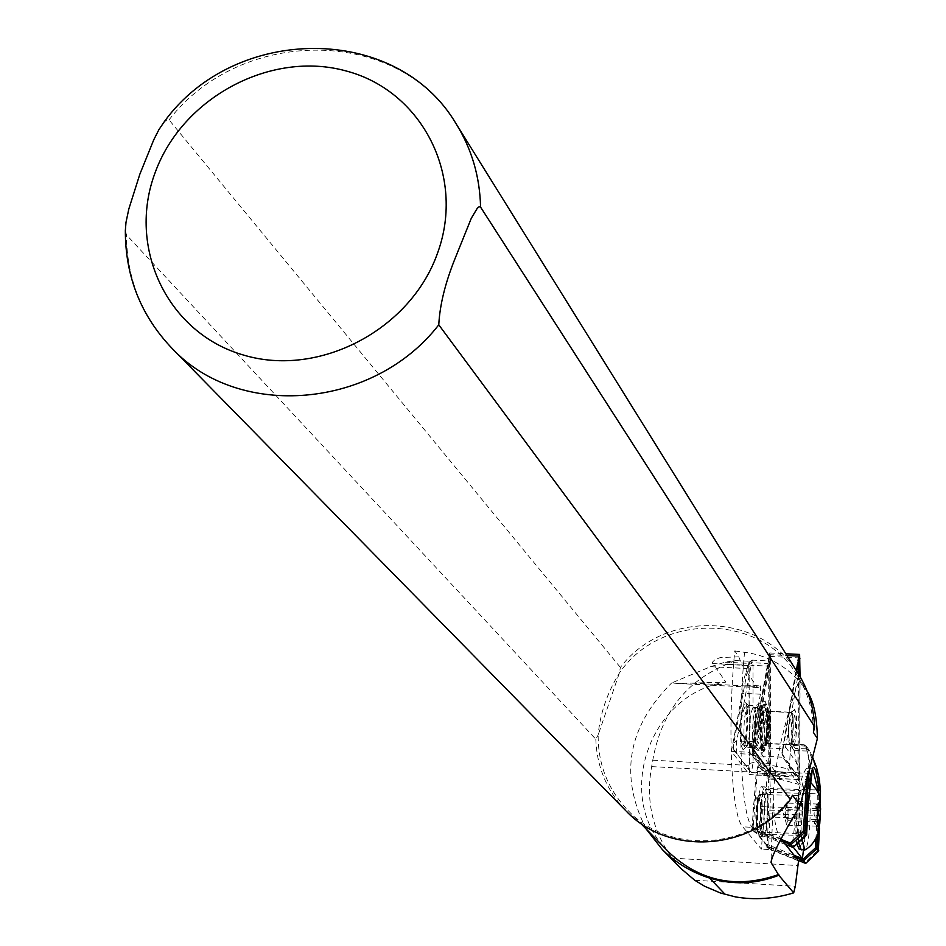 <?xml version="1.0" encoding="UTF-8"?>
<svg xmlns="http://www.w3.org/2000/svg" width="946" height="946" viewBox="0 0 946 946"><rect width="100%" height="100%" fill="white"/><g stroke="black" fill="none" stroke-linecap="round" stroke-linejoin="round"><path stroke-width="0.71" stroke-dasharray="4.73 3.55" d="M766.556 712.539L765.361 707.975C761.956 711.439 760.596 722.732 761.305 741.83L763.245 746.453C766.26 739.737 767.36 728.432 766.556 712.539M764.9 739.583C764.262 724.967 765.29 715.46 767.975 711.073L769.275 715.093C769.938 728.385 769.015 737.845 766.508 743.461L764.9 739.583M791.412 743.438C790.679 727.403 791.755 716.051 794.664 709.37L796.485 714.1C797.111 733.067 795.799 744.348 792.547 747.943L791.412 743.438M792.925 716.323L791.388 712.385C788.952 717.967 788.042 727.462 788.668 740.848L789.91 744.809C792.5 740.411 793.505 730.915 792.925 716.323M753.737 749.338L753.737 752.354L770.576 774.277L770.659 656.181L753.737 749.338L752.401 747.943L752.176 753.43L769.311 776.654L769.973 771.688L769.76 654.348L752.401 747.943M796.615 671.104L782.933 749.587L782.921 755.949L798.755 778.298L799.595 773.32L799.867 676.366M798.471 660.462L798.081 658.25L781.822 753.501L797.762 776.276L798.14 775.791L798.436 674.025M752.295 747.104L752.307 755.57L769.11 777.979L770.174 771.274L769.713 652.953L752.295 747.104L782.839 748.747L782.815 757.226L798.755 779.622L799.784 772.894L800.056 676.674M785.57 746.997L797.951 764.77L798.188 674.439L785.57 746.997L781.845 752.732M796.426 670.797L782.839 748.747M798.14 775.791L797.951 764.77M798.459 657.529L798.412 660.84M798.211 673.647L798.188 674.439M768.223 763.15L768.258 672.925L755.168 745.365L768.223 763.15L770.576 774.277M769.76 654.348L770.659 656.181L768.258 672.925M753.454 751.207L755.168 745.365M787.226 822.961L786.221 823.115L785.949 821.873L785.677 813.016L786.682 805.294L787.947 806.418L787.439 803.095L785.913 807.482L785.428 818.55L786.469 825.172L787.983 820.75L787.947 806.418L788.219 815.239L787.226 822.961M817.344 822.228L815.346 823.836L817.178 826.13L814.281 823.28L814.494 821.211L816.209 819.496L813.879 813.879L816.682 808.416L814.849 806.146L818.124 804.017L816.067 806.595L817.569 809.54M801.593 839.658C800.091 816.54 801.108 797.383 804.668 782.188L806.973 779.539C811.562 781.1 811.23 834.36 806.56 847.025L805.046 849.875M806.784 816.635C808.759 796.094 808.298 783.678 805.401 779.374L803.024 782.129L797.951 804.62C795.728 822.109 795.338 835.188 796.757 843.867C799.843 852.642 803.189 843.56 806.784 816.635L803.154 846.918L801.25 849.922M797.324 805.2L796.851 824.758L797.975 835.105L800.966 830.174L802.563 812.307C802.823 799.429 802.113 792.169 800.458 790.513C799.11 790.868 798.069 795.763 797.324 805.2L799.074 794.746C801.297 790.738 802.456 796.591 802.563 812.307M800.966 830.174L799.583 835.673L798.59 835.862L796.851 824.758M760.241 830.623C763.044 814.873 763.055 802.799 760.253 794.404L759.082 795.917C756.374 810.166 756.244 822.192 758.716 831.983L760.241 830.623M757.852 797.052L758.621 795.74C761.542 802.054 761.648 813.276 758.94 829.417L757.51 830.683C755.204 821.554 755.322 810.344 757.852 797.052M759.839 836.418C755.688 832.799 757.722 784.672 761.908 786.788L762.441 787.167C766.532 791.187 764.522 838.676 760.324 836.761L759.839 836.418M763.008 836.524C758.893 832.894 760.903 784.766 765.078 786.883L765.61 787.261C769.677 791.282 767.667 838.783 763.493 836.855L763.008 836.524M812.366 756.528L809.35 750.592L806.583 748.806L808.582 750.734L814.281 763.469L817.32 773.994L819.023 784.754L819.437 793.883L817.64 850.501L805.365 862.22L768.731 847.261L770.529 792.441L769.808 779.197L781.1 779.528L798.755 784.364L800.15 782.756L794.214 750.592L795.29 748.499L792.559 744.514L790.549 745.271L789.413 767.644L787.616 768.767L770.612 765.208L759.106 764.888L757.107 774.786L753.099 828.294L781.585 839.575M763.138 833.994L763.552 834.266C765.172 833.651 766.331 827.88 767.029 816.977L767.194 813.832C767.691 799.701 766.97 791.577 765.042 789.461C763.434 790.04 762.275 795.787 761.565 806.69L761.4 809.871C760.915 822.606 761.495 830.647 763.138 833.994M757.923 799.122L758.881 797.892C761.163 804.715 761.163 814.541 758.869 827.36L757.9 828.637C755.618 821.767 755.618 811.928 757.923 799.122M754.991 799.039L756.02 797.797C758.751 796.402 757.025 827.454 755.286 827.253L754.246 828.53C751.491 829.926 753.253 798.708 754.991 799.039M761.376 748.097L762.642 750.367C766.106 752.176 769.264 715.838 766.497 706.284L764.9 703.942C760.667 714.242 759.496 728.964 761.376 748.097M767.277 710.623C766.248 707.23 765.125 708.566 763.871 714.644L762.535 738.944L763.209 743.852C765.752 754.861 769.961 720.19 767.277 710.623M766.638 741.723L767.513 743.284C770.505 737.111 771.38 727.036 770.139 713.071L769.181 711.451C766.225 718.014 765.385 728.113 766.638 741.723M741.782 743.296L742.858 745.176C746.595 737.762 747.659 725.688 746.075 708.944L744.975 706.993C741.238 714.431 740.174 726.54 741.782 743.296M747.222 708.164L745.708 702.559C741.38 706.733 739.677 720.592 740.612 744.135L743.095 749.8C746.902 741.498 748.274 727.616 747.222 708.164M744.206 741.889C743.343 723.264 744.668 711.156 748.203 705.586L749.918 710.706C750.828 727.58 749.634 739.618 746.359 746.808L744.206 741.889M733.54 749.185L733.8 742.811L748.794 663.17L749.469 763.469L748.428 769.275L733.54 749.185M753.844 741.794L769.003 660.97L769.784 666.209L769.737 763.493L768.14 773.568L753.844 754.47L753.844 741.794L736.721 740.872L736.284 751.81L736.745 753.548L751.455 772.657L753.075 762.582L752.992 665.369L752.188 660.131L736.721 740.872L733.8 742.811M767.478 707.419C768.459 732.216 766.698 747.494 762.18 753.264L760.371 747.033C759.283 724.577 760.856 709.204 765.066 700.903L767.478 707.419M681.155 868.688L672.133 858.117C652.35 830.659 645.515 800.15 651.652 766.603L652.775 760.194C661.183 713.26 685.779 681.357 726.552 664.447L735.184 660.556L724.967 662.188L710.576 666.693L671.636 682.953L678.424 683.509L725.818 682.125L712.291 662.342L714.999 659.587L720.367 657.541L738.755 656.831L734.746 650.919C727.214 728.349 731.483 816.055 742.705 826.804L761.376 849.106L767.206 775.507L749.315 774.526L731.424 751.313L742.196 693.276L742.232 684.951L749.149 661.372L749.315 774.526M125.345 230.576L126.48 234.915L595.814 739.24L598.156 734.983C600.071 713.686 607.131 693.063 619.334 673.091C660.84 612.192 761.045 613.256 797.561 675.893C808.203 693.075 813.489 711.912 813.418 732.417M785.535 844.53L757.048 833.071L767.916 846.256L795.882 857.525M734.746 650.919L744.537 652.326C765.468 654.88 783.607 664.352 798.932 680.73C783.347 724.991 774.798 763.398 773.26 795.953C773.509 818.739 776.098 833.048 781.041 838.901L781.207 839.102M783.17 841.562L754.778 830.316L757.048 833.071L754.21 831.924L751.94 829.193L755.996 775.152L758.077 765.184L761.944 770.34L774.632 770.694L770.612 765.208M744.537 652.326C737.171 729.626 741.345 816.646 752.33 827.36L754.778 830.316L751.952 829.193L753.099 828.294M668.621 851.968C612.937 798.649 648.885 693.619 725.818 682.125M792.5 795.196C755.594 849.023 671.033 856.532 627.99 810.426C607.888 789.402 597.943 764.25 598.156 734.983L619.334 673.091L620.399 667.415C664.246 608.999 762.511 612.322 798.661 674.392M807.376 691.692L798.932 680.73M781.1 779.528L777.163 774.159L764.545 773.793L768.318 778.842L769.098 792.346L767.289 847.746L765.125 845.133L767.916 846.256L770.718 849.65L761.376 849.106M770.718 849.65L798.542 860.872M767.289 847.746L798.128 860.352M646.177 829.027C619.098 775.649 627.588 726.954 671.636 682.953M620.399 667.415L169.027 119.87L164.45 121.466M625.353 810.214C606.634 790.324 596.796 766.674 595.814 739.24M738.755 656.831L742.137 665.026L756.741 686.489L758.089 687.576L760.454 685.885L742.232 684.951M760.454 685.885L760.407 694.21L749.871 752.307L767.206 775.507M731.424 751.313L749.871 752.307M758.077 765.184L759.106 764.888M807.151 776.418L808.806 765.42L808.688 757.947L806.571 749.043L805.07 745.495L803.911 744.833L806.323 746.134L810.261 764.403M754.21 831.924L754.459 830.789L765.018 843.596L765.125 845.133M764.545 773.793L764.061 775.85L762.157 773.32L761.944 770.34M819.437 828.27L820.253 802.646M793.316 847.249L792.346 846.031L792.027 847.143L797.596 801.321L807.186 801.605L805.519 834.656L792.038 847.025M803.473 849.993L807.695 815.109C810.509 794.333 810.154 778.724 806.631 768.27C802.326 773.662 799.311 784.672 797.596 801.321M812.567 768.66L810.001 775.968L811.112 775.389M774.632 770.694L786.776 774.029L788.609 776.56L777.163 774.159M769.808 779.197L768.318 778.842M792.346 846.031L754.459 830.789M765.018 843.596L794.12 855.302M762.157 773.32L786.776 774.029M788.609 776.56L764.061 775.85M808.582 750.734L809.551 750.911L806.252 745.992L805.07 745.495M794.214 750.592L809.658 751.112M819.236 787.45L820.336 788.207M818.325 851.388L817.64 850.501L818.728 850.513M805.365 862.22L805.59 863.402M767.301 847.746L768.731 847.261M806.323 746.134L790.549 745.271M817.32 812.957L817.226 819.65M816.682 808.416L785.913 807.482M816.209 819.496L785.428 818.55M817.178 826.13L786.469 825.172M817.309 821.66L787.983 820.75M817.474 810.616L788.456 809.741M818.124 804.017L787.439 803.095M781.904 753.879L782.921 755.949M769.003 777.908L798.661 779.539M770.174 771.274L799.784 772.894M752.307 755.57L782.815 757.226M769.051 654.632L786.918 655.519M770.221 656.465L800.103 657.943M798.164 773.923L799.595 773.32M797.762 776.276L798.755 778.298M781.916 750.864L782.933 749.587M798.081 658.25L799.086 656.962M770.387 774.774L769.098 776.666M770.801 772.421L769.973 771.688M770.86 657.529L770.032 656.855M770.446 656.879L769.145 655.483M753.737 752.354L752.413 754.305M764.829 741.167L765.598 742.657C768.554 737.04 769.429 727.297 768.223 713.426L767.289 711.865C764.427 718.215 763.599 727.982 764.829 741.167M799.583 835.673L797.715 833.237M797.632 831.794L796.52 833.379C793.895 824.924 793.931 812.803 796.603 797.029L797.691 795.515C800.304 803.911 800.292 816.008 797.632 831.794M767.029 816.977L802.208 818.053M759.059 709.595L757.983 707.655C754.317 715.105 753.264 727.226 754.813 744.005L755.878 745.886C759.543 738.471 760.596 726.374 759.059 709.595M760.478 709.299L759.118 707.336C755.535 716.004 754.541 728.373 756.138 744.455L756.977 746.252C760.844 739.843 762.015 727.521 760.478 709.299M762.05 748.132L763.316 750.403C766.78 752.212 769.938 715.874 767.171 706.319L765.87 703.942C762.429 701.991 759.224 738.755 762.05 748.132M762.748 747.588C765.858 761.022 771.014 718.629 767.726 706.922C764.664 693.028 759.39 735.917 762.748 747.588M766.816 712.042L766.035 710.399L765.338 710.612L763.718 715.72L762.488 737.915L763.103 742.397C765.42 752.46 769.287 720.781 766.816 712.042M789.39 742.941L790.217 744.502C793.115 738.306 793.978 728.231 792.807 714.254L791.968 712.645C789.059 718.865 788.195 728.964 789.39 742.941M792.192 740.765L792.937 742.09L793.824 740.765L795.302 731.707L795.515 720.403L794.309 715.318L792.985 718.191L791.932 725.677L792.192 740.765M749.871 742.196L751.562 747.222C755.05 741.64 756.386 729.567 755.547 711.002L753.844 705.87C750.344 711.451 749.019 723.56 749.871 742.196M758.798 710.529C759.626 730.88 758.16 743.414 754.411 748.132L752.91 743.012C751.999 724.624 753.288 712.019 756.776 705.196L758.798 710.529M726.552 664.447L749.658 665.606M172.432 348.767C142.172 317.312 126.859 279.366 126.48 234.915M781.041 838.901L752.33 827.36L742.705 826.804M712.551 663.548L742.137 665.026M691.94 683.178L756.741 686.489M710.576 666.693L747.174 668.526M672.133 858.117L798.188 865.555M651.652 766.603L749.516 771.971M694.719 880.253L795.29 886.284M169.027 119.87C241.727 25.708 399.508 26.701 456.315 124.139M652.775 760.194L749.776 765.491M724.967 662.188L748.132 663.335M760.407 694.21L742.196 693.276M751.29 772.527L748.416 769.264L751.301 772.551L767.975 773.45M749.469 763.469L753.075 762.582L769.737 763.493M733.812 750.202L736.745 753.548L753.844 754.47M748.286 664.612L751.171 662.649L768.01 663.489M749.362 666.197L752.992 665.369L769.784 666.209M767.194 813.832L802.421 814.908M761.565 806.69L797.135 807.778M761.4 809.871L796.922 810.947M792.559 744.514L803.911 744.833L806.583 748.806L795.29 748.499M769.051 789.271L770.47 788.586L819.39 790.028L820.501 790.785M769.098 792.346L820.525 793.871M755.996 775.152L807.163 776.228M756.351 772.527L757.545 771.498L807.955 773.249M818.869 795.231L817.533 835.555M807.695 815.109L817.108 815.393L817.332 791.116M810.001 775.968L807.186 801.605L808.31 801.487M815.925 839.067L817.108 815.393L818.527 815.653M794.25 750.793L790.537 745.413M800.15 782.756L789.413 767.644M798.755 784.364L787.616 768.767M806.205 835.389L805.519 834.656L806.642 834.538M798.507 842.484L797.951 804.62M768.282 711.274L765.361 707.975M791.388 712.385L794.664 709.37M781.893 753.844L782.886 755.889M767.975 711.073L791.684 712.314M769.11 777.979L798.755 779.622M769.713 652.953L785.83 653.757M766.189 743.532L789.91 744.809M798.282 657.624L799.382 655.862M770.47 774.786L769.311 776.654M789.626 744.62L792.547 747.943M766.508 743.461L763.245 746.453M767.431 743.26L764.735 742.906C766.993 738.128 767.679 728.03 766.792 712.598L766.461 711.664L769.181 711.451M786.788 804.999L783.477 814.033L786.221 823.115M816.977 826.012L818.29 826.828M806.678 779.409L805.401 779.374M810.083 781.727L806.973 779.539M760.253 794.404L797.691 795.515L799.37 794.628L797.171 807.293M797.04 827.514L798.14 834.195L796.52 833.379L759.059 832.208M758.621 795.74L759.898 794.498M765.078 786.883L761.908 786.788M763.552 834.266L798.365 835.365M758.881 797.892L756.02 797.797M744.975 706.993L757.983 707.655L764.9 703.942M742.858 745.176L755.878 745.886L762.358 750.225M762.642 750.367L763.316 750.403C764.38 756.8 771.049 732.275 767.714 706.745L765.208 703.907M763.871 714.644L762.535 738.944M767.513 743.284L790.217 744.502C794.605 744.029 796.201 734.522 795.018 716.004L791.968 712.645L769.264 711.463M748.617 705.858L745.708 702.559M745.921 746.914L754.411 748.132L762.18 753.264M748.203 705.586L756.776 705.196L765.066 700.903M678.424 683.509L758.089 687.576M627.99 810.426L640.194 822.902M797.561 675.893L806.051 689.492M773.272 795.953L770.99 862.409M735.184 660.556L748.984 661.242M751.455 772.657L768.14 773.568M752.188 660.131L769.003 660.97M748.794 663.17L752.035 660.166M746.359 746.808L743.095 749.8M757.9 828.637L754.246 828.53M765.042 789.461L800.458 790.513M792.003 744.419L804.23 744.75M806.631 768.27L812.555 768.353M809.35 750.592L806.11 745.755M797.975 835.105L798.59 835.862M763.493 836.855L760.324 836.761M757.51 830.683L758.716 831.983M816.469 804.739L818.929 803.391"/><path stroke-width="1.42" d="M800.056 676.674L799.618 654.431L796.426 670.797M799.867 676.366L799.441 655.767L796.615 671.104M798.436 674.025L798.471 660.462M798.412 660.84L798.211 673.647M819.059 825.905L818.29 826.828C816.836 821.128 816.883 813.619 818.456 804.289L819.011 803.343C820.667 808.073 820.679 815.594 819.059 825.905M781.207 839.102L798.542 860.872L795.29 886.284L793.682 892.87L778.83 875.298L770.99 862.409C772.113 854.995 781.822 836.063 800.139 805.602L792.5 795.196L790.348 799.559L438.778 324.821C439.784 305.191 445.164 283.209 454.931 258.861L471.309 218.254L477.269 208.297L479.137 206.713L480.568 207.115C479.87 176.807 471.782 149.149 456.315 124.139C397.403 23.331 235.235 24.028 164.45 121.466L158.928 129.614L153.796 139.712L139.854 174.17L128.822 209.007L125.995 222.334L125.345 230.576C125.274 276.575 140.966 315.976 172.432 348.767L625.353 810.214M793.682 892.87C773.958 898.877 754.577 900.214 735.503 896.903L720.509 893.012L704.758 886.319L694.719 880.253L681.155 868.688M778.795 874.482C737.372 888.992 700.927 881.778 669.472 852.831L668.621 851.968M480.568 207.115L814.624 726.717L813.418 732.417L817.391 738.554C816.989 716.784 813.643 701.175 807.376 691.692M778.83 875.298C755.854 884.191 732.772 885.125 709.606 878.077C691.254 872.177 675.468 862.646 662.247 849.473L646.177 829.027M800.139 805.602L817.391 738.554M456.315 124.139L798.661 674.392C808.511 690.32 813.832 707.762 814.624 726.717M790.348 799.559C751.491 850.951 668.881 856.461 626.276 811.148M785.535 844.53L793.091 847.462L790.891 844.636L783.17 841.562M810.261 764.403L808.594 776.678L804.727 831.936L806.642 834.478L793.091 847.462L806.217 835.377L804.301 832.835L790.891 844.636M781.585 839.575L790.217 843.004L803.272 831.499L807.151 776.418M820.253 802.646L820.501 790.785L819.271 778.913L816.552 767.49L812.366 756.528M798.128 860.352L805.708 863.438L818.325 851.388L819.437 828.27M793.316 847.249L802.243 858.578L802.243 860.091L803.473 849.993M817.332 791.116L817.096 786.244L812.567 768.66M795.882 857.525L803.615 860.777L805.708 863.438M811.112 775.389L811.207 774.951C813.063 761.849 815.499 765.385 818.515 785.57L818.869 795.231M794.12 855.302L802.243 858.578M817.096 786.244L818.515 785.57L820.336 788.207M804.727 831.936L804.301 832.835L803.272 831.499L804.727 831.936M806.229 835.401L808.31 801.428L811.207 774.951L808.416 771.475M790.738 844.565L790.217 843.004M805.046 849.875L801.593 839.658M817.226 819.65L818.621 821.696L817.344 822.228M817.569 809.54L819.082 810.663L817.32 812.957M818.621 821.696L817.309 821.66M819.082 810.663L817.474 810.616M786.918 655.519L798.992 656.11M798.767 658.783L799.926 658.333M818.432 803.296L819.177 802.267L819.851 803.781L820.442 812.768L819.768 823.505L818.337 827.951L817.06 817.462L818.432 803.296M437.738 252.57C411.002 329.634 319.039 377.962 243.406 355.022C167.347 333.217 126.823 247.344 155.203 172.468C182.483 97.261 271.348 49.996 346.461 71.056C421.975 91.005 465.598 175.814 437.738 252.57M438.778 324.821C373.8 408.849 239.196 420.095 172.432 348.767M709.606 878.077L725.286 894.514M817.533 835.555L816.906 848.089L818.728 850.513M802.267 859.973L815.487 847.841L815.925 839.067M818.325 851.388L816.493 848.964L803.615 860.777M816.493 848.964L816.906 848.089L815.487 847.841L816.493 848.964M808.31 801.487L806.642 834.538M808.925 774.041L807.955 773.249M808.594 776.678L807.198 776.24M801.25 849.922L798.507 842.484M785.83 653.757L799.595 654.431M804.786 850.005C810.474 847.048 815.003 841.396 818.361 833.048L820.62 808.83C818.29 797.785 823.824 797.502 810.083 781.727M662.247 849.473L682.054 869.611M640.194 822.902L669.472 852.831M808.322 801.451L812.555 768.353M804.49 850.028L799.193 849.177L796.804 844.057"/></g></svg>
